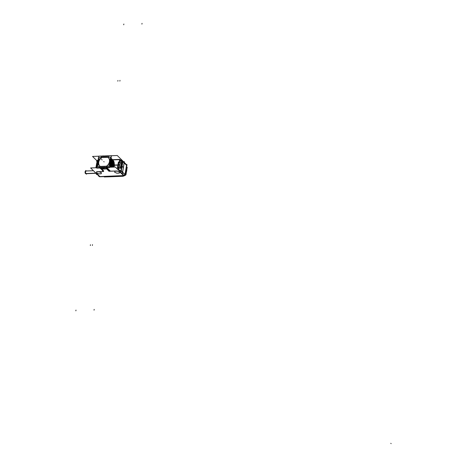 <?xml version="1.0" encoding="UTF-8"?>
<svg xmlns="http://www.w3.org/2000/svg" width="467" height="467" viewBox="0 0 467 467"><rect width="100%" height="100%" fill="white"/><g stroke="black" fill="none" stroke-linecap="round" stroke-linejoin="round"><path stroke-width="0.7" d="M107.457 156.054L107.112 156.328L107.457 156.054A6.853 5.569 -45.5 0 1 109.044 157.145A6.853 5.569 -45.5 0 0 107.468 156.054M96.418 165.75L97.154 161.15A1.261 1.167 -166.5 0 1 98.052 160.21M96.004 167.157L96.295 165.919L97.113 165.803L96.541 165.82L96.231 167.746L96.295 165.919L96.004 167.157M102.769 170.963L103.225 171.407L102.769 170.963M110.574 171.22L117.17 170.975L120.042 172.171L121.262 173.368L120.042 172.171L117.17 170.975L110.434 171.144L117.31 170.975M110.224 170.934L109.284 170.864L110.224 170.934M109.873 170.589L108.934 170.519L109.873 170.589M109.523 170.245L108.583 170.175L109.523 170.245M109.173 169.9L108.233 169.83L109.173 169.9M108.823 169.556L107.883 169.486L108.823 169.556M108.472 169.217L107.538 169.147L108.472 169.217M108.122 168.873L107.188 168.803L108.122 168.873M107.772 168.529L106.838 168.459L107.772 168.529M107.422 168.184L106.488 168.114L107.422 168.184M107.077 167.84L106.137 167.77L107.077 167.84M105.548 169.013A0.846 0.321 9.5 0 0 106.05 168.803A0.846 0.321 9.5 0 0 106.009 168.675A0.846 0.321 -170.5 0 1 105.571 169.001L103.54 169.077A0.846 0.321 -170.5 0 1 102.483 168.803L101.362 167.962L102.483 168.803A0.846 0.321 -170.5 0 0 103.54 169.077L105.571 169.001A0.846 0.321 -170.5 0 0 106.05 168.797A0.846 0.321 -170.5 0 0 106.015 168.675L106.032 168.704M101.1 167.419L100.796 167.752L102.506 168.838M101.345 168.996L101.654 169.013L101.345 168.996M98.706 173.835L101.187 173.742L101.427 172.755L101.187 173.742L98.706 173.835L96.476 172.907L98.706 173.835M96.71 171.92L96.471 172.901L96.71 171.92M101.473 172.772L99.15 171.809L96.722 171.879L96.459 172.959M101.432 172.72L99.243 171.803L101.432 172.72L101.181 173.8M119.616 172.072L119.383 173.059L116.902 173.152L114.666 172.224L114.9 171.237L114.666 172.224L116.902 173.152L119.383 173.059L119.616 172.072L119.371 173.117M117.34 171.109L114.911 171.196L117.34 171.109M119.628 172.037L117.439 171.126L119.628 172.037M121.35 171.074A1.261 1.027 134.5 0 1 120.48 172.072A1.261 1.027 134.5 0 0 121.35 171.074M121.706 173.28A1.261 1.027 -45.5 0 0 122.587 172.341A1.261 1.027 -45.5 0 1 121.706 173.28M121.969 160.648A1.261 0.613 112.6 0 1 122.5 161.494L122.914 161.751L122.08 166.27L123.399 167.56L124.169 162.954L122.628 172.171L123.399 167.56L122.08 166.27L121.169 170.601L122.564 172.165L121.344 170.963M122.564 172.165L120.953 170.735L118.466 169.702L118.379 170.011L118.466 169.702L120.953 170.735A1.261 0.613 -67.4 0 1 120.352 171.949A1.261 0.613 -67.4 0 0 120.959 170.7A1.261 0.595 -67.1 0 1 120.346 171.938A1.261 0.613 -67.4 0 0 120.953 170.735L121.373 170.963L120.947 170.706L122.646 161.78L122.08 166.27L121.309 170.688L122.786 161.862L122.488 161.518A1.261 0.613 -67.4 0 0 121.951 160.66M121.035 168.213L118.787 168.009L121.169 168.301A0.969 0.426 -92.1 0 1 120.714 167.431A0.969 0.426 -92.1 0 0 121.093 168.289A0.969 0.426 -92.1 0 0 121.537 167.729L121.169 168.301M114.006 167.081L114.31 165.067L113.685 167.093L114.31 165.003L114.602 165.084L114.018 167.081L114.584 165.149L117.953 165.02L117.538 167.554A0.42 0.344 -45.5 0 0 117.847 167.927A0.42 0.344 134.5 0 1 117.532 167.536M118.344 167.91L117.847 167.927L118.344 167.91M118.828 162.09L119.319 162.072L119.173 162.954L120.229 162.913L119.173 162.954L119.319 162.072L118.828 162.09A0.42 0.344 -45.5 0 0 118.385 162.487A0.42 0.344 134.5 0 1 118.834 162.084A0.42 0.344 -45.5 0 0 118.385 162.487L117.958 165.02L118.385 162.487M119.832 165.254L119.552 166.935L119.832 165.254L118.472 165.306L118.192 166.988L118.472 165.306L119.832 165.254L118.437 165.3M119.552 166.947L118.192 166.999L119.552 166.947M120.217 162.954L118.857 163.001L118.577 164.682L118.857 163.001L120.217 162.954L119.937 164.635L120.217 162.954L118.822 162.995M118.577 164.693L119.937 164.641L118.577 164.693M119.464 168.278L118.816 168.003L119.464 168.278M113.259 167.11A7.484 6.083 134.5 0 0 112.745 159.895L118.992 159.656L113.037 159.895L114.584 165.149L113.014 160.158L114.31 165.067L113.685 167.093M113.043 160.181L112.705 159.848A7.484 6.083 134.5 0 0 112.687 159.831L113.592 167.098L112.594 159.732M119.605 160.356L119.336 161.956L119.599 160.391L118.863 159.661L112.518 159.702M119.085 159.416A1.261 0.613 -67.4 0 1 119.336 159.416L122.319 160.66A1.261 0.613 -67.4 0 1 122.552 161.559L119.564 160.315A1.261 0.613 -67.4 0 0 119.336 159.416L118.892 159.556L122.266 160.636A1.261 0.613 112.6 0 1 122.5 161.494L120.013 160.461L119.768 161.938L119.856 159.732L120.013 160.461L122.5 161.494L124.111 162.925L122.488 161.518M123.23 161.845A1.261 1.027 134.5 0 1 124.129 162.563A1.261 1.027 134.5 0 0 123.883 162.096L122.663 160.899A1.261 1.027 134.5 0 1 122.926 161.652A1.261 1.027 134.5 0 0 122.436 160.741M124.187 162.755A1.261 1.027 -45.5 0 0 123.743 161.961A1.261 1.027 -45.5 0 1 124.187 162.755M126.02 170.134L125.004 174.506L122.646 172.189L125.004 174.506L126.125 167.793L126.02 170.134M118.361 176.071L118.548 176.398L118.361 176.071L118.548 176.398L107.287 176.818L106.143 176.532M113.201 167.11L112.71 159.872L113.201 167.11M112.938 167.122A7.484 6.083 134.5 0 0 112.36 159.51A7.484 6.083 134.5 0 0 112.337 159.486L113.067 167.116L112.243 159.387M112.652 167.133L112.074 159.212M112.378 167.145A7.484 6.083 134.5 0 0 112.01 159.165A7.484 6.083 134.5 0 0 111.987 159.142L112.512 167.139L111.893 159.043M112.086 167.157L111.724 158.868M111.636 158.803L111.94 167.163L111.636 158.803A7.484 6.083 134.5 0 1 111.66 158.821A7.484 6.083 134.5 0 1 111.794 167.163M111.496 167.174L111.374 158.529M111.082 158.237L110.877 167.198L111.309 158.5A7.484 6.083 134.5 0 0 111.286 158.453L111.339 167.18L111.199 158.36M110.726 167.204L111.076 158.255A7.484 6.083 134.5 0 1 110.539 167.215M111.076 158.284L110.23 167.227M109.862 167.239A7.484 6.083 134.5 0 0 111.07 158.307L110.054 167.233L111.07 158.29M109.582 167.204L111.058 158.377M111.047 158.436L109.617 167.005M109.733 166.281L111.023 158.587M111.006 158.675L109.774 166.054M110.959 158.961L109.914 165.225M111.088 161.909L109.967 164.904L111.088 161.909A7.484 6.083 -45.5 0 0 110.948 159.049A7.484 6.083 -45.5 0 1 111.088 161.909M110.883 159.41L111.099 161.821L110.883 159.41M105.951 167.384A6.853 5.569 -45.5 0 0 107.527 166.334A6.853 5.569 -45.5 0 1 105.951 167.384M109.225 164.372A6.853 5.569 -45.5 0 0 110.119 159.019A6.853 5.569 -45.5 0 1 109.225 164.372M100.732 157.455A6.853 5.569 -45.5 0 1 102.693 156.235A6.853 5.569 -45.5 0 0 100.732 157.455A6.842 5.563 134.5 0 1 102.974 156.118M98.986 159.48A6.853 5.569 -45.5 0 0 98.105 164.746A6.842 5.563 134.5 0 1 98.986 159.486A6.853 5.569 -45.5 0 0 98.105 164.746M99.173 166.649A6.853 5.569 -45.5 0 0 100.417 167.589A6.853 5.569 -45.5 0 1 99.173 166.649A6.842 5.563 134.5 0 0 100.446 167.589M101.105 167.565L102.506 167.396L101.105 167.565M102.524 167.396L105.256 167.297L102.524 167.396M107.101 156.357L105.711 156.41L107.101 156.357L107.147 156.036M105.7 156.41L102.956 156.515L105.7 156.41L105.746 156.095M102.699 167.91L103.178 168.377L104.515 168.324L103.178 168.377L102.699 167.91M104.053 167.857L104.526 168.324L104.053 167.857M101.724 157.595L107.97 157.361A5.966 4.851 134.5 0 1 108.28 157.636A5.966 4.851 134.5 0 1 106.511 166.188A5.966 4.851 134.5 0 0 107.97 157.361L101.724 157.595A5.966 4.851 134.5 0 0 99.932 166.153A5.966 4.851 134.5 0 0 100.236 166.421A5.966 4.851 134.5 0 1 101.724 157.595M106.464 166.199L100.247 166.433L106.464 166.199M121.98 163.386L121.192 167.659M121.753 163.217L121.128 167.536L121.706 163.047L121.268 163.059M96.074 173.315L85.718 173.706A1.348 0.595 87.9 0 1 85.426 173.549L95.916 173.158L85.426 173.549A1.348 0.595 87.9 0 0 85.718 173.706L86.173 173.689A1.348 0.595 -92.1 0 1 85.922 173.572A1.348 0.595 -92.1 0 1 85.537 172.072A1.348 0.595 -92.1 0 1 86.074 170.992L85.613 171.01A1.348 0.595 87.9 0 0 85.07 172.13A1.348 0.595 87.9 0 0 85.496 173.619L95.986 173.228L85.496 173.619A1.348 0.595 87.9 0 1 85.07 172.13A1.348 0.595 87.9 0 1 85.613 171.01A1.348 0.595 87.9 0 1 85.671 171.015A1.348 0.595 87.9 0 0 85.613 171.01L93.429 170.718M126.201 164.331L117.275 155.511L92.548 156.439L97.189 160.998M95.98 167.274L97.113 161.319M98.029 160.333L97.346 160.362L96.383 165.937L97.206 161.156M97.381 161.127L96.535 165.913L97.37 161.127M98.35 160.432L97.148 161.43M96.383 165.937L97.095 165.908M103.446 171.552L102.968 171.085M99.599 176.777L90.616 167.957L115.343 167.034L124.327 175.849L99.599 176.777M120.451 172.049A1.261 1.027 -45.5 0 0 121.321 171.05M121.262 173.479L122.436 173.438L123.44 167.443M123.44 167.495L122.068 166.153L121.227 170.957L122.593 172.3M118.694 168.009L118.39 169.766L121.181 170.928L121.875 166.059M121.84 166.24L122.757 161.506L119.966 160.344L119.71 161.938M122.103 162.498A0.969 0.426 87.9 0 0 121.823 162.294A0.969 0.426 87.9 0 0 121.513 162.644M122.132 163.613L121.747 162.3M121.747 162.522A0.765 0.339 87.9 0 1 121.788 162.504A0.765 0.339 87.9 0 1 122.109 162.837A0.765 0.339 87.9 0 1 122.156 163.619A0.841 0.362 11.4 0 1 121.957 163.596M122.173 163.491L121.467 167.729M122.15 163.491L121.443 167.723L122.161 163.491M121.578 167.793L122.29 163.561M121.122 168.079A0.765 0.339 87.9 0 0 121.163 168.097A0.765 0.339 87.9 0 0 121.484 167.6L121.14 168.301M121.49 162.796L120.778 167.028M121.642 161.868L120.626 167.939L117.392 168.062L118.408 161.991L121.642 161.868M117.521 167.6L117.964 164.968M118.169 169.801L118.455 168.021M114.386 165.049L118.968 164.874M118.472 169.737L118.752 168.009M118.063 169.492L118.32 168.027L118.075 169.498M119.494 168.283L119.079 167.869L117.818 167.916M118.49 167.023L120.731 166.941L118.49 167.023L118.338 167.927L118.484 167.005M120.755 167.192A0.969 0.426 87.9 0 0 121.216 168.301A0.969 0.426 87.9 0 0 121.478 168.073M119.476 168.289L118.741 167.986M120.393 171.99A1.261 0.613 112.6 0 0 121.017 170.724L118.028 169.48A1.261 0.613 112.6 0 1 117.999 169.638M110.189 171.301L109.85 170.969M112.705 159.848A7.484 6.083 134.5 0 1 113.475 167.104M117.847 167.927A0.42 0.344 -45.5 0 1 117.538 167.554L117.958 165.02L114.584 165.149L112.81 159.947M119.091 159.463L118.846 159.673L119.593 160.327M119.587 160.403L120.153 160.572M114.275 165.265L118.933 165.09M119.47 161.95L119.891 159.516L112.921 159.778M112.979 160.123L114.292 165.12L112.763 159.907M119.78 161.938L120.031 160.432M119.33 161.956L119.593 160.356M118.793 162.084L120.054 162.031M119.313 162.055L119.161 162.971M117.947 165.067L118.385 162.428M122.482 161.529A1.261 0.607 -68.2 0 0 122.249 160.63M122.897 161.629A1.261 1.027 -45.5 0 0 122.523 160.782M123.224 161.728L124.403 161.687L123.399 167.676L122.039 166.334L122.803 161.535L124.169 162.878M122.652 161.687L121.916 166.27M122.803 161.78L122.074 166.363L122.798 161.775M121.951 166.094L121.146 170.688M122.01 166.124L121.216 170.724M123.697 161.915A1.261 1.027 134.5 0 1 123.872 162.049L126.347 164.477A1.261 1.027 134.5 0 1 126.61 165.137M123.872 162.049A1.261 1.027 134.5 0 1 124.117 162.942M126.475 164.635L126.989 164.618L126.376 168.295M96.418 173.648A1.938 0.852 87.9 0 0 96.471 173.706L96.348 174.413L97.527 174.366M95.91 167.758L95.986 167.244M96.091 167.752L96.424 165.721L97.136 165.692M96.535 171.751L103.225 171.5M124.385 175.539L125.168 175.51L125.781 171.833M98.87 176.491L98.934 176.117M124.374 175.545L99.424 176.602M124.082 175.604A1.261 1.027 -45.5 0 0 124.958 174.67M121.659 173.234A1.261 1.027 -45.5 0 0 122.582 172.09M124.134 175.656A1.261 1.027 -45.5 0 0 125.01 174.722M126.026 170.467L125.273 174.979L122.541 172.305L124.146 162.714L126.872 165.394L126.16 169.661M126.551 165.23L126.113 167.84M125.425 171.944L124.993 174.547M125.547 173.321A4.629 3.765 -45.5 0 0 126.37 168.406L125.518 173.49L126.37 168.406A4.629 3.765 -45.5 0 1 125.559 173.263M103.989 176.614L104.345 176.964L123.311 176.252L122.955 175.901M126.563 167.268L127.211 167.244L126.802 169.714M126.388 172.171L125.932 174.909L125.279 174.938M109.009 170.98L109.225 171.488M112.424 159.556L113.207 167.11M108.659 170.642L108.875 171.144M112.395 159.551A7.484 6.083 134.5 0 1 112.716 167.133M108.309 170.297L108.525 170.799M112.045 159.206A7.484 6.083 134.5 0 1 112.144 167.151M111.549 158.698L111.957 167.157M107.965 169.947L108.186 170.455M111.695 158.868A7.484 6.083 134.5 0 1 111.549 167.174M110.872 167.198L111.309 158.5A7.484 6.083 134.5 0 1 111.181 167.186M107.608 169.609L107.824 170.116M111.344 158.523A7.484 6.083 134.5 0 1 110.924 167.198M107.258 169.264L107.474 169.772M111.076 158.266A7.484 6.083 134.5 0 1 110.27 167.221M106.908 168.926L107.124 169.428M111.064 158.354A7.484 6.083 134.5 0 1 109.576 167.25M111.047 158.447A7.484 6.083 134.5 0 1 109.657 166.731M106.558 168.581L106.774 169.083M111.029 158.535A7.484 6.083 134.5 0 1 109.722 166.357M111.006 158.698A7.484 6.083 134.5 0 1 109.821 165.762M106.207 168.237L106.429 168.739M107.468 167.735L106.172 168.196M110.977 158.85A7.484 6.083 134.5 0 1 109.897 165.324M109.961 164.939L110.942 159.06A7.484 6.083 134.5 0 1 109.984 164.798M107.696 156.025L108.192 155.797M107.252 167.741L106.079 168.4L105.857 167.892M110.948 159.025A7.49 6.089 134.5 0 1 111.076 162.061L110.603 161.921A7.133 5.797 134.5 0 0 110.714 160.426M110.708 160.45L110.259 163.158M110.761 160.14A7.18 5.838 134.5 0 1 110.206 163.473M106.178 167.781A7.18 5.838 134.5 0 1 105.449 168.108L105.314 167.811M107.212 155.96A6.842 5.563 134.5 0 1 109.033 157.145M110.113 159.043A6.842 5.563 134.5 0 1 109.225 164.343M107.509 166.334A6.842 5.563 134.5 0 1 105.921 167.384M98.73 156.153L111.508 155.674L109.506 167.659L96.727 168.132L98.73 156.153M102.845 156.492L107.165 156.328M102.927 156.503L102.979 156.188M104.339 156.457L104.392 156.147M105.735 156.416L104.322 156.468M105.262 167.262L105.215 167.577M103.493 169.089L105.606 169.007M103.557 169.089A0.846 0.321 9.5 0 1 102.466 168.809M101.018 167.425L105.332 167.262M102.512 167.373L103.189 168.4M104.555 168.336L103.143 168.389L102.571 167.811M103.16 168.389L104.567 168.336L103.978 167.758M103.872 167.32L104.544 168.348M99.827 168.021A7.449 6.053 134.5 0 0 100.995 168.61L101.012 167.974M102.775 156.001A7.449 6.053 134.5 0 1 103.125 155.855L103.049 155.99M100.533 168.353L99.885 168.015M97.521 163.38L97.848 161.413M100.884 168.126L100.761 168.645L99.705 168.021M101.199 168.429L100.849 168.721L101.24 168.488M101.234 168.47L101.111 168.984M101.374 168.698L101.012 168.984L101.415 168.75M101.415 168.733L101.281 169.247M101.543 169.41L101.94 169.171M101.934 169.153L101.812 169.673M101.894 169.755L102.285 169.515M102.285 169.498L102.162 170.017M102.244 170.099L102.635 169.86M102.635 169.842L102.512 170.362M102.594 170.437L102.944 170.146M102.933 170.151L102.863 170.7M102.944 170.782L103.295 170.49L103.213 171.045M103.295 171.126L103.686 170.887M103.686 170.869L103.563 171.389M107.813 157.163A6.03 4.904 134.5 0 1 108.373 157.636A6.03 4.904 134.5 0 1 106.266 166.404M100.125 166.521L106.581 166.275M108.093 157.268L101.631 157.513M100.399 166.626A6.03 4.904 134.5 0 1 99.926 166.24A6.03 4.904 134.5 0 1 101.946 157.385M101.59 157.589L108.087 157.344M106.295 166.31A5.966 4.851 -45.5 0 0 108.28 157.63A5.966 4.851 -45.5 0 0 107.813 157.239M106.604 166.182L100.113 166.427M101.899 157.461A5.966 4.851 -45.5 0 0 99.92 166.141A5.966 4.851 -45.5 0 0 100.382 166.532M108.904 166.281L110.44 157.093L99.313 157.507L97.778 166.701L108.904 166.281M119.85 165.213L119.552 166.97M118.157 166.988L119.57 166.935M118.478 165.271L118.18 167.028M118.542 164.688L119.955 164.635M118.565 164.723L118.863 162.965M119.937 164.664L120.235 162.907M121.251 167.571L120.562 167.297M121.764 163.158L121.07 167.309M121.292 167.519L121.998 163.287M121.98 163.281L121.286 167.548M121.998 163.292L121.297 167.536M122.663 163.234L121.794 163.263L121.128 167.671L121.776 163.1M121.852 162.936L121.992 163.386L121.782 162.93M98.654 173.876L101.234 173.777M96.424 172.924L98.747 173.893M99.243 171.821L96.663 171.92M116.843 173.193L119.424 173.099M114.613 172.241L116.937 173.21M114.905 171.22L114.654 172.282M117.433 171.144L114.853 171.237M119.663 172.095L117.34 171.126M86.261 170.986L85.759 170.49L85.333 173.047L86.494 174.191L86.582 173.671M97.352 161.22L96.541 165.82L97.352 161.22M106.015 168.675L105.571 168.056M99.15 171.786L96.722 171.879M121.414 162.866L120.235 162.913L121.414 162.866L120.731 166.941L121.414 162.866M121.519 162.954L121.776 162.51A0.759 0.333 -92.1 0 1 122.15 163.573L121.467 167.641A0.759 0.333 -92.1 0 1 121.157 168.091L120.836 167.023M121.548 162.814A0.759 0.333 -92.1 0 1 121.98 162.604A0.759 0.333 -92.1 0 1 122.15 163.573L122.22 163.66M121.963 163.555A0.841 0.321 -170.5 0 0 122.15 163.573A0.841 0.321 9.5 0 1 121.963 163.555A0.841 0.321 -170.5 0 0 122.15 163.573L121.595 167.706M112.687 159.831L113.592 167.098M119.336 161.956L119.605 160.333L118.863 159.661L113.037 159.883M126.545 165.289L124.187 162.971L126.545 165.289L126.125 167.793L126.545 165.289M125.635 164.174A1.261 1.027 134.5 0 1 126.563 165.09A1.261 1.027 134.5 0 0 126.3 164.431L123.918 162.096M96.284 166.001L96.009 167.758L96.284 166.001M96.663 171.739L103.219 171.494L96.663 171.739L96.348 173.059L97.527 174.255L96.348 173.059L96.663 171.739M96.027 167.034L96.786 162.744L96.027 167.034M99.903 176.59L97.545 174.273L99.903 176.59L123.679 175.697L99.903 176.59M124.963 174.676A1.261 1.027 134.5 0 1 124.082 175.61A1.261 1.027 134.5 0 0 124.963 174.676M121.414 173.473L123.679 175.697L121.414 173.473M125.553 173.286A4.629 3.765 -45.5 0 0 126.37 168.418A4.629 3.765 -45.5 0 1 125.553 173.286M112.337 159.486L113.067 167.116M111.987 159.142L112.512 167.139M111.286 158.459L111.339 167.18M111.07 158.307L110.054 167.233M96.593 161.232L96.943 161.57M104.118 161.903L103.767 161.559M118.752 169.562L119.103 169.9M121.945 163.228L121.817 163.999M122.307 163.491L121.595 167.729M121.292 167.326L121.986 167.303M121.659 165.324L121.788 164.553M120.953 167.093L121.665 162.86M118.093 167.717L117.742 167.379M120.101 172.195L117.118 170.951M118.939 162.65L118.595 162.306M120.305 160.35L120.649 160.695M122.097 166.182L121.292 170.776M126.592 165.336L124.123 162.907M96.669 171.716L96.342 173.082M96.319 173.035L97.591 174.279M122.582 172.125L125.051 174.553L123.72 175.738M118.449 176.456L107.468 176.847M103.388 169.136L103.143 168.523M101.269 159.113L100.919 158.768M103.16 168.593L103.23 168.943M90.335 245.514L90.464 244.749M92.373 245.438L92.501 244.673M119.996 80.353L119.867 81.118M117.964 80.429L117.836 81.194M391.142 443.65L390.797 443.306L391.142 443.65M102.162 159.983L101.812 159.638L102.162 159.983M120.982 167.279L121.694 163.047M121.829 165.289L121.957 164.518M121.297 167.233L122.01 163.001M121.49 167.32L121.076 167.338M123.848 24.033L123.72 24.798L123.848 24.033M75.987 310.07L75.858 310.835L75.987 310.07M142.044 23.35L141.915 24.121L142.044 23.35M94.176 309.387L94.048 310.158M95.951 173.193L85.922 173.572A1.348 0.595 -92.1 0 1 85.566 171.792A1.348 0.595 -92.1 0 1 86.331 171.109M122.15 163.573L121.467 167.641M119.021 159.416L112.506 159.661M106.126 176.532L106.47 176.672M118.548 176.398L107.287 176.818M121.782 162.294L122.278 163.631M120.877 166.999L121.56 162.93M122.663 160.899L122.266 160.636M123.761 175.732L125.039 174.588M121.782 162.504L121.554 162.977M120.889 166.952L121.157 168.091M119.155 159.41L112.29 159.667M113.172 160.339L112.769 159.912M122.64 160.876L123.907 162.119M102.425 170.729L103.382 171.547M118.887 176.438L107.176 176.876"/></g></svg>
